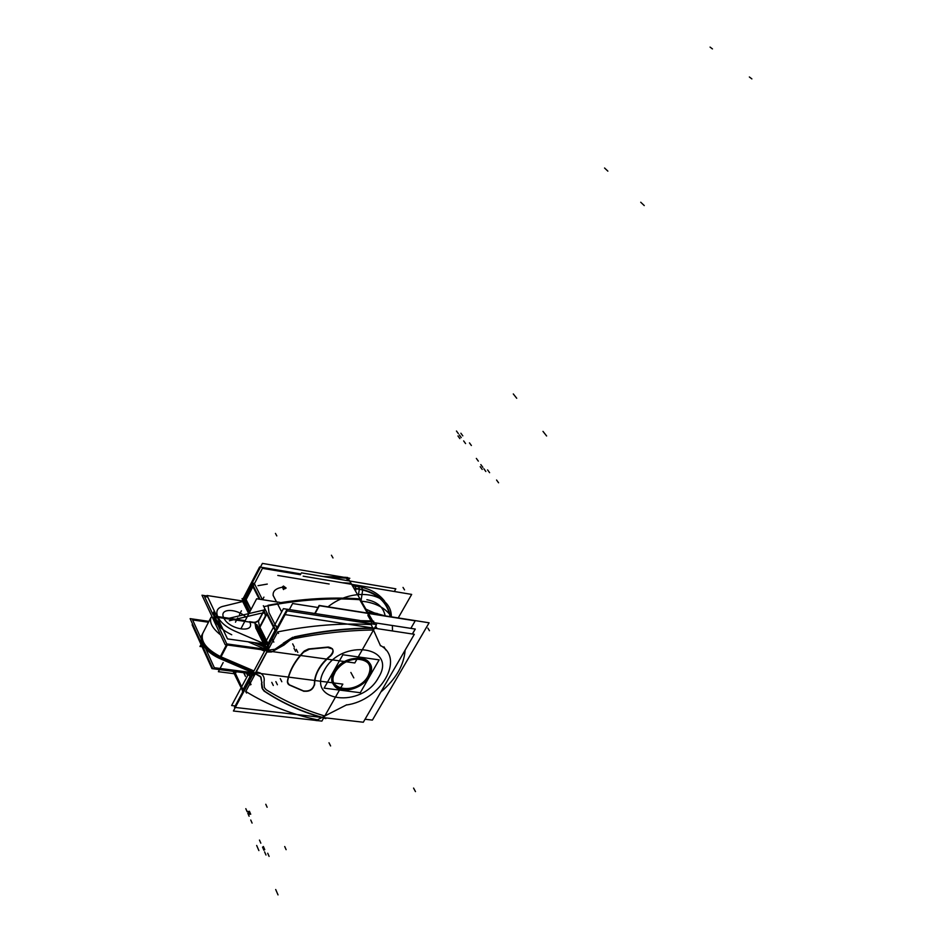 <?xml version="1.0" encoding="UTF-8"?>
<svg xmlns="http://www.w3.org/2000/svg" width="942" height="942" viewBox="0 0 942 942"><rect width="100%" height="100%" fill="white"/><g stroke="black" fill="none" stroke-linecap="round" stroke-linejoin="round"><path stroke-width="1.41" d="M368.852 675.485C361.045 693.029 328.146 693.807 333.433 676.05L335.646 671.034M333.492 675.791C328.417 692.794 359.397 692.888 368.016 676.156C372.267 666.889 369.582 661.143 359.974 658.894C349.506 658.54 341.216 662.827 335.128 671.764L333.503 675.779M334.575 672.953C340.498 663.356 349.046 658.693 360.209 658.976C370.324 661.449 372.844 667.584 367.769 677.369M324.13 688.131L342.864 654.761L379.131 659.859L360.28 692.711L324.13 688.131M334.151 671.634C321.976 692.005 358.384 696.491 368.97 676.285C381.592 656.162 344.996 650.887 334.151 671.634C321.976 692.005 358.384 696.491 368.97 676.285C381.592 656.162 344.996 650.887 334.151 671.634C321.976 692.005 358.384 696.491 368.97 676.285C381.592 656.162 344.996 650.887 334.151 671.634C321.976 692.005 358.384 696.491 368.97 676.285C381.592 656.162 344.996 650.887 334.151 671.634M335.128 671.764C345.373 652.182 379.92 657.139 368.016 676.156C358.007 695.255 323.624 691.004 335.128 671.764C345.373 652.182 379.92 657.139 368.016 676.156C379.92 657.139 345.373 652.182 335.128 671.764C323.624 691.004 358.007 695.255 368.016 676.156C358.007 695.255 323.624 691.004 335.128 671.764C323.624 691.004 358.007 695.255 368.016 676.156C379.92 657.139 345.373 652.182 335.128 671.764M369.664 675.579C363.765 688.72 340.286 695.208 334.01 685.317C331.301 681.219 331.608 676.427 334.905 670.928M333.786 672.929C339.52 659.777 362.964 653.171 369.346 662.791C372.267 666.983 371.996 671.905 368.534 677.557M370.088 612.276L371.124 613.654M380.862 691.981C395.864 679.17 403.965 665.229 405.131 650.133C403.965 665.229 395.864 679.17 380.862 691.981C395.864 679.17 403.965 665.229 405.131 650.133C403.965 665.229 395.864 679.17 380.862 691.981C395.864 679.17 403.965 665.229 405.131 650.133M374.61 614.196L373.574 612.712M376.953 613.348L377.954 614.726M367.439 611.805L368.369 612.135M355.558 591.187L356.064 588.373C375.87 591.176 387.35 600.619 390.506 616.716M358.278 595.897L359.455 588.832L358.478 586.619L359.432 588.821L358.278 595.897L359.338 589.28C376.93 592.789 387.197 601.914 390.141 616.657C387.197 601.914 376.93 592.789 359.338 589.28C376.93 592.789 387.197 601.914 390.141 616.657C387.197 601.914 376.93 592.789 359.338 589.28L358.278 595.897L359.338 589.28L354.11 588.668L359.338 589.28L354.11 588.668L359.338 589.28L358.278 595.897L359.338 589.28L354.11 588.668M361.069 600.737L362.741 589.48L353.839 588.185M361.81 587.29L362.446 590.34M355.028 586.159L355.852 589.245M398.219 617.928L411.678 594.414L303.171 576.174M314.746 613.489L319.126 605.435L429.105 622.803L372.408 720.1L365.037 719.241M248.288 673.094L250.407 674.001M247.534 673L249.406 673.801M253.775 675.661L255.247 673.283M252.138 674.154L251.361 674.154M251.773 674.331L249.289 673.742L251.961 674.672M251.078 676.309L250.042 676.274M252.079 674.46L248.429 673.471M249.453 673.813L249.206 675.602L248.111 673.283M249.395 673.789L250.219 676.12L249.395 673.789L250.219 676.12L249.395 673.789L250.219 676.12L249.406 675.202M250.548 676.073L251.361 675.791L250.548 676.073M243.366 690.71L242.695 689.674M242.836 689.885L244.449 686.895M247.487 688.272L245.638 691.722M342.829 684.127L321.881 721.101L233.416 710.998L253.987 672.647L342.829 684.127M254.787 674.719L245.78 691.452C267.387 704.84 291.266 714.295 317.407 719.841L321.764 717.604M322.246 717.357C301.428 711.54 282.376 702.932 265.091 691.546C282.376 702.932 301.428 711.54 322.246 717.357C301.428 711.54 282.376 702.932 265.091 691.546C282.376 702.932 301.428 711.54 322.246 717.357C301.428 711.54 282.376 702.932 265.091 691.546M264.796 691.357L262.006 688.06L261.511 683.657L262.594 689.155L264.796 691.357L262.006 688.06L261.511 683.657L262.006 688.06L264.796 691.357L262.006 688.06L261.511 683.657M261.57 683.303L261.699 682.667L261.57 683.303M261.782 682.314L260.522 676.474L255.482 673.648L260.522 676.474L255.482 673.648L260.522 676.474L261.782 682.314L260.522 676.474M263.878 690.945C282.482 703.415 303.159 712.635 325.873 718.593L325.508 717.863M265.232 691.84L262.736 689.462L261.794 683.256M261.994 682.267L261.652 683.951M261.028 677.274L261.841 682.962M255.635 673.966L260.863 677.051M254.787 674.743L255.2 673.977M201.011 642.668L212.715 668.514L255.671 674.048M219.38 658.376C210.867 654.349 205.097 649.309 202.059 643.268C205.097 649.309 210.867 654.349 219.38 658.376C210.867 654.349 205.097 649.309 202.059 643.268C205.097 649.309 210.867 654.349 219.38 658.376C210.867 654.349 205.097 649.309 202.059 643.268M202.436 643.327L203.26 643.433L202.436 643.327M252.986 672.753L220.075 658.682M202.094 642.585C205.238 649.097 211.455 654.407 220.746 658.529M201.164 644.387L203.719 648.649M253.174 672.4L219.568 658.034M252.22 674.189L250.231 673.342M201.494 644.363L202.977 647.001L201.494 644.363M203.06 643.033L201.835 642.868L203.06 643.033M201.447 643.621L199.963 646.495L201.447 643.621L190.119 618.635L208.912 621.367M201.965 646.765L199.963 646.495L201.965 646.765M202.471 647.649L211.962 668.632L248.241 673.294M249.1 673.695L250.337 676.45L249.053 674.896M236.006 671.728L235.1 673.448L242.954 690.298L250.56 676.097M236.301 671.764L235.429 673.424L236.301 671.764L235.429 673.424L242.989 689.626L249.924 676.662L242.989 689.626L249.924 676.662L242.989 689.626L235.429 673.424L242.989 689.626L235.429 673.424L236.301 671.764L235.288 673.683M235.217 674.46L243.048 691.263L243.354 689.615M235.217 671.622L235.312 672.8L235.217 671.622L235.312 672.8L235.217 671.622L235.312 672.8L235.889 671.705L235.359 672.729M280.033 602.433L256.648 598.771L241.176 628.267L256.648 598.771L280.033 602.433M223.16 662.579L218.379 671.693L223.16 662.579M234.193 673.718L218.379 671.693L234.193 673.718M277.407 603.634L268.011 605.306L277.407 603.634L268.011 605.306L277.407 603.634L268.011 605.306L269.012 612.653L268.011 605.306L277.407 603.634L281.682 611.9L277.407 603.634L268.011 605.306L277.407 603.634L281.658 611.853M264.137 610.063L258.52 620.684L264.855 608.709L264.137 610.063L265.42 616.033L266.727 613.572L259.733 626.76L266.716 613.831M257.955 628.867L265.326 643.739L267.21 641.973L259.639 626.76L258.344 621.002L259.627 626.783L258.344 621.002L255.329 622.532L256.412 628.161L255.329 622.532L258.344 621.002L255.329 622.532L258.344 621.002L255.329 622.532L256.412 628.161M249.571 621.673L254.976 622.474L249.571 621.673C256.212 633.813 228.953 629.915 223.76 617.858L217.861 616.986L223.76 617.858C228.953 629.915 256.212 633.813 249.571 621.673L254.976 622.474L249.571 621.673C256.212 633.813 228.953 629.915 223.76 617.858L217.861 616.986C220.781 622.556 226.245 627.172 234.264 630.834C226.245 627.172 220.781 622.556 217.861 616.986L223.76 617.858C228.953 629.915 256.212 633.813 249.571 621.673C256.212 633.813 228.953 629.915 223.76 617.858L217.861 616.986C220.781 622.556 226.245 627.172 234.264 630.834L263.419 643.41L234.264 630.834C226.245 627.172 220.781 622.556 217.861 616.986C220.781 622.556 226.245 627.172 234.264 630.834L263.419 643.41L234.264 630.834M267.434 644.611L275.264 629.998L267.139 613.23M266.727 613.56L264.949 616.928M354.216 621.155L373.197 621.802L359.997 598.888C334.751 597.063 308.046 598.347 279.856 602.75M276.359 629.162L275.335 629.374L263.336 605.718M269.012 612.653L276.889 628.149L269.012 612.653L268.011 605.306L269.012 612.653L276.23 626.854M349.152 620.378L370.995 620.919L371.419 621.638M369.405 618.152L367.863 615.456M315.099 613.548L319.373 605.706L415.198 620.837L410.853 628.349M242.942 691.499L233.086 671.352M412.431 634.013L415.292 629.068L373.291 622.568L415.222 629.032L412.349 634.001M359.762 620.448L287.122 609.215L284.307 614.478M375.257 628.349L374.904 627.513M294.41 636.827C321.669 630.94 347.786 628.043 372.761 628.114C347.786 628.043 321.669 630.94 294.41 636.827C321.669 630.94 347.786 628.043 372.761 628.114C347.786 628.043 321.669 630.94 294.41 636.827C321.669 630.94 347.786 628.043 372.761 628.114L371.219 624.593C341.887 622.886 310.742 625.323 277.76 631.882L268.647 648.873L277.76 631.882L268.753 648.673L277.76 631.882L278.549 633.424L277.76 631.882C310.742 625.323 341.887 622.886 371.219 624.593C341.887 622.886 310.742 625.323 277.76 631.882C310.742 625.323 341.887 622.886 371.219 624.593C341.887 622.886 310.742 625.323 277.76 631.882M292.88 637.487C322.282 631.022 350.33 628.008 377.035 628.444L375.693 626.124M283.118 643.81L294.999 637.028M292.762 637.263L283.259 643.186M376.553 624.593L354.816 662.968L265.762 650.687L287.145 610.828L376.553 624.593M275.347 648.967L282.412 644.128M372.761 628.114L371.219 624.593L372.761 628.114M283.707 643.162L282.27 644.74M282.847 644.092L275.052 649.427M275.935 649.109L266.986 650.345M213.634 612.17L214.022 619.2L214.07 611.382L214.022 619.2L214.07 611.382L214.022 619.2L213.163 619.047L225.173 644.681L268.246 650.628M214.223 619.659L223.183 629.751L214.223 619.659L223.183 629.751L214.223 619.659L214.8 618.541L221.994 627.242L214.8 618.541L214.223 619.648L214.8 618.541L214.223 619.648L214.8 618.541L221.994 627.242L214.8 618.541L214.223 619.648C217.319 625.653 223.16 630.681 231.732 634.755M265.55 649.321L248.029 641.773M267.952 650.239L268.647 648.897M268.411 648.755L267.434 650.569M266.327 647.861L254.222 642.644M214.823 617.846L221.594 626.383M228.459 618.176L215.53 616.256L213.634 619.954L215.53 616.256L228.459 618.176M217.155 616.986L214.646 618.894L217.155 616.986M245.179 620.637L216.907 616.457L227.493 638.9L266.292 644.34M256.507 628.761L263.842 643.598L256.507 628.761M265.067 646.247L257.908 643.162M265.738 646.035L261.699 643.692M261.97 642.785L263.419 643.41M264.172 644.881L261.275 643.633M269.141 647.024L268.034 649.438M266.139 648.214L263.901 647.248M267.528 643.598L267.716 645.282M264.255 644.481L266.562 647.425M266.268 647.272L265.197 645.8L266.727 647.119M267.457 645.765L267.446 644.575L267.457 645.765M266.904 642.032L259.733 627.607L267.457 643.928L264.596 644.74L265.197 645.8L264.596 644.74L267.457 643.928L266.904 642.032L267.457 643.928L264.596 644.74L265.197 645.8L264.596 644.74L267.457 643.928L264.596 644.74L264.196 644.045L264.596 644.74M265.785 647.072L266.292 647.837M275.582 630.316L274.982 629.386M267.681 643.516L268.093 642.75M266.88 613.513L259.745 626.972M266.869 614.16L259.898 627.29L266.869 614.16L259.898 627.29L266.869 614.16L274.899 630.033L266.869 614.16M267.01 613.901L259.827 627.443M266.963 613.96L265.079 617.528M258.555 628.031L259.203 627.537M259.733 627.607L259.074 628.302M254.811 622.156L255.894 628.455L259.58 627.454L258.332 620.331M267.069 613.089L259.721 626.936M255.329 622.532L258.344 621.002L255.329 622.532L258.344 621.002L255.329 622.532L258.344 621.002L259.627 626.783L257.778 628.514M265.597 643.256L258.402 628.738L265.597 643.256L258.402 628.738L259.674 631.305L260.969 630.092L259.674 627.478M266.15 643.327L263.619 643.81L255.824 628.055L258.344 627.584L265.903 642.833M256.236 628.208L257.672 631.128L259.415 630.799L258.026 627.973M266.869 641.584L267.61 644.198L264.478 644.94L263.878 643.881M275.606 629.668L276.289 629.174M268.87 612.394L270.354 615.291M266.551 614.208L267.151 613.242M274.911 630.716L275.453 629.821M268.199 616.81L266.739 613.901M373.173 624.075L373.138 621.802M275.629 630.516L274.946 628.644M351.284 620.707L371.195 621.249L351.284 620.707M371.383 621.696L371.466 623.816L371.383 621.696M270.484 645.435L268.694 648.767M317.996 607.508L292.609 603.516L289.359 609.568M281.682 611.9L277.325 603.469L281.67 611.935M278.832 606.389L277.348 603.528M236.524 676.521L235.123 674.178L236.654 677.534M235.194 674.425L235.5 672.765M235.3 673.153L236.689 676.12M242.824 690.015L235.241 674.437L242.859 690.851M318.455 720.701L316.3 720.583M316.665 720.5L315.817 720.406L316.665 720.5M245.78 691.452C267.387 704.84 291.266 714.295 317.407 719.841L321.928 717.521L317.407 719.841C291.266 714.295 267.387 704.84 245.78 691.452C267.387 704.84 291.266 714.295 317.407 719.841C291.266 714.295 267.387 704.84 245.78 691.452L246.521 693.018L245.78 691.44L254.564 675.108M234.746 671.564L234.688 674.154L235.971 671.717M224.997 605.859L222.194 606.542M244.343 599.418L242.954 601.078L245.073 598.9L250.866 609.792L245.073 598.9L242.954 601.078L245.073 598.9L245.968 599.924M242.636 600.725L245.238 598.747M244.767 598.994L244.249 599.618L244.767 598.994M252.315 584.146L244.779 598.606L252.35 584.064L252.562 585.159M252.35 584.947L250.76 588.008M250.572 587.761L252.268 584.228M243.012 600.631L251.62 584.111M251.879 583.604L262.406 563.398L343.241 577.163M349.823 578.282L347.951 577.964M213.61 620.013L201.988 595.214L207.264 596.027M214.199 620.354L215.141 618.517M214.776 617.728L214.293 610.922M214.811 619.235L217.308 617.304L207.016 595.497L243.578 601.173M222.571 606.448L242.706 601.526L222.571 606.448C217.319 607.967 215.694 611.346 217.673 616.574C215.694 611.346 217.319 607.967 222.571 606.448C217.319 607.967 215.694 611.346 217.673 616.574C215.694 611.346 217.319 607.967 222.571 606.448C217.319 607.967 215.694 611.346 217.673 616.574M223.572 617.446C219.039 607.896 237.761 608.297 246.663 617.799C237.761 608.297 219.039 607.896 223.572 617.446C219.039 607.896 237.761 608.297 246.663 617.799C237.761 608.297 219.039 607.896 223.572 617.446C219.039 607.896 237.761 608.297 246.663 617.799M217.308 617.304L255.176 622.898M248.935 613.466L243.001 601.455L248.935 613.466M245.191 601.09L243.495 597.652M244.955 600.631L242.483 601.078L248.77 613.784M242.883 601.22L244.272 604.034L245.944 603.634L244.602 600.914L246.003 603.74L247.251 602.503L245.874 599.736M249.642 612.112L244.155 601.043L245.98 599.324L251.031 609.474M242.742 601.043L244.944 598.594L246.062 599.736M259.674 599.242L252.232 584.57L244.743 598.935M259.274 599.183L252.197 585.229L259.274 599.183L252.197 585.229L245.273 598.511L252.197 585.229L245.273 598.511L252.197 585.229L258.614 597.887M262.053 598.971L263.207 599.795L262.053 598.971L263.207 599.795L262.053 598.971L254.422 583.722L262.406 599.677M394.321 591.494L395.84 588.821L301.452 572.854M342.17 582.733L349.294 583.157L342.17 582.733M254.693 583.192L252.162 583.675L260.086 599.312M323.294 576.551L347.68 577.505L360.503 599.748C330.195 597.569 297.955 599.854 263.795 606.613M345.997 577.422L346.397 578.105L327.863 577.316M267.281 584.075L257.99 585.688M244.049 603.587L262.441 568.332L300.451 574.738L266.08 568.921M202.118 634.708L201.882 642.868L202.118 634.708M201.47 645.058L201.8 644.422M201.117 644.257L200.246 640.996M202.4 643.256L202.189 634.519M201.564 635.685L201.164 640.631M200.67 643.669L192.121 624.77L192.957 624.887M200.622 641.82L201.294 643.916L200.622 641.82M329.147 584.005L277.784 575.444M273.086 595.344L276.465 601.879L273.204 595.509C272.638 591.376 275.441 588.656 281.623 587.349C275.441 588.656 272.638 591.376 273.204 595.509C272.638 591.376 275.441 588.656 281.623 587.349C275.441 588.656 272.638 591.376 273.204 595.509L276.501 601.879L273.204 595.509M274.605 598.229L273.145 595.403M284.437 588.891L283.412 586.03L286.156 588.067M260.734 596.392L262.182 599.23M252.48 584.334L251.903 585.276M251.985 584.77L251.938 583.604L253.869 583.251M251.938 583.604L252.538 584.417M346.209 577.799L325.861 576.987L346.209 577.799L347.892 580.708L346.209 577.799L325.861 576.987L346.209 577.799L347.892 580.708L346.055 577.528M255.094 622.721L258.65 620.966M264.996 608.991L258.296 621.638M235.194 705.947L231.614 705.534L248.7 673.589M359.526 620.448L283.412 608.673L264.867 643.362M314.593 684.987C314.428 674.554 319.891 664.769 330.96 655.632M329.853 656.103C319.715 664.781 314.569 674.025 314.404 683.857C314.569 674.025 319.715 664.781 329.853 656.103C319.715 664.781 314.569 674.025 314.404 683.857C314.569 674.025 319.715 664.781 329.853 656.103C321.469 663.168 316.441 670.892 314.793 679.264M327.604 647.413L332.502 649.026C333.857 651.428 333.032 653.878 330.006 656.386M330.206 655.82C334.386 651.087 333.751 648.167 328.287 647.06C333.751 648.167 334.386 651.087 330.206 655.82C334.386 651.087 333.751 648.167 328.287 647.06C333.751 648.167 334.386 651.087 330.206 655.82C332.95 653.348 333.656 650.993 332.338 648.732L328.464 647.06M308.599 649.285L328.44 647.342M327.863 647.083L308.87 648.932M303.595 652.135L309.447 649.191M308.446 649.003L304.278 651.004M287.463 682.173C289.218 671.458 294.87 661.154 304.419 651.275M303.724 651.523C294.681 661.06 289.241 670.975 287.416 681.278C289.241 670.975 294.681 661.06 303.724 651.523C294.681 661.06 289.241 670.975 287.416 681.278C289.241 670.975 294.681 661.06 303.724 651.523C294.681 661.06 289.241 670.975 287.416 681.278M289.665 685.164L288.017 683.916L287.628 681.231M287.357 681.961L289.194 684.728L287.357 681.961L289.194 684.728L287.357 681.961L287.875 683.621M304.007 691.346L289.041 684.881M314.546 684.116C313.239 689.685 309.518 692.005 303.359 691.087M303.524 690.922C309.365 691.616 312.991 689.356 314.416 684.139C312.991 689.356 309.365 691.616 303.524 690.922C309.365 691.616 312.991 689.356 314.416 684.139C312.991 689.356 309.365 691.616 303.524 690.922C309.365 691.616 312.991 689.356 314.416 684.139M363.306 722.231L234.452 707.348L284.237 614.467L414.315 634.296L363.306 722.231M256.295 671.787L260.263 673C263.524 675.061 264.773 678.016 264.031 681.89L264.325 687.53L266.174 689.732C284.272 700.954 303.807 709.715 324.755 716.002L346.326 704.993C380.533 700.66 405.366 658.434 380.344 645.458L373.479 629.998C348.057 630.316 321.54 633.189 293.928 638.629L290.03 640.124L283.954 645.07L271.602 651.958L266.904 652.029L256.295 671.787L260.263 673C263.524 675.061 264.773 678.016 264.031 681.89L264.325 687.53L266.174 689.732C284.272 700.954 303.807 709.715 324.755 716.002L346.326 704.993C380.533 700.66 405.366 658.434 380.344 645.458L373.479 629.998C348.057 630.316 321.54 633.189 293.928 638.629L290.03 640.124L283.954 645.07L271.602 651.958L266.904 652.029L256.295 671.787L260.263 673C263.524 675.061 264.773 678.016 264.031 681.89L264.325 687.53L266.174 689.732C284.272 700.954 303.807 709.715 324.755 716.002L346.326 704.993C380.533 700.66 405.366 658.434 380.344 645.458L373.479 629.998C348.057 630.316 321.54 633.189 293.928 638.629L290.03 640.124L283.954 645.07L271.602 651.958L266.904 652.029L256.295 671.787L260.263 673C263.524 675.061 264.773 678.016 264.031 681.89L264.325 687.53L266.174 689.732C284.272 700.954 303.807 709.715 324.755 716.002L346.326 704.993C380.533 700.66 405.366 658.434 380.344 645.458L373.479 629.998C348.057 630.316 321.54 633.189 293.928 638.629L290.03 640.124L283.954 645.07L271.602 651.958L266.904 652.029L256.295 671.787L260.263 673C263.524 675.061 264.773 678.016 264.031 681.89L264.325 687.53L266.174 689.732C284.272 700.954 303.807 709.715 324.755 716.002M324.319 670.315C341.298 637.816 398.301 646.365 378.484 677.557C362.117 708.761 305.573 702.12 324.319 670.315C341.298 637.816 398.301 646.365 378.484 677.557C362.117 708.761 305.573 702.12 324.319 670.315C341.298 637.816 398.301 646.365 378.484 677.557C362.117 708.761 305.573 702.12 324.319 670.315C341.298 637.816 398.301 646.365 378.484 677.557C362.117 708.761 305.573 702.12 324.319 670.315C341.298 637.816 398.301 646.365 378.484 677.557C362.117 708.761 305.573 702.12 324.319 670.315M303.218 690.804L289.535 684.893L303.218 690.804M207.735 597.028L204.508 596.522L213.057 614.726M265.385 649.25L226.775 643.904L217.885 624.982M216.695 626.583L212.103 616.798M266.845 651.652L255.812 672.199M264.773 650.757L262.677 649.862M226.469 644.858L220.145 656.951L253.763 671.316M264.561 651.158L261.005 649.627L264.561 651.158M253.963 670.928L221.04 656.845L253.963 670.928L221.04 656.845L227.257 644.964L221.04 656.845L227.257 644.964L221.04 656.845L251.691 669.95M267.363 651.205L256.106 672.188L267.351 651.205M267.269 651.346L265.409 654.808M323.495 716.638L327.263 714.719M380.462 645.729L379.285 643.056M375.658 626.183L376.093 626.925M208.476 622.238L192.615 619.93L202.459 641.596M253.009 672.706L214.329 667.713L203.484 643.857M300.887 573.925L259.603 566.966L241.941 600.902M212.362 617.34L216.001 625.099M220.581 634.896C212.421 628.42 209.242 622.532 211.043 617.245L202.306 634.249C200.587 642.774 207.099 650.581 221.817 657.646M202.777 633.318L202.506 633.86C200.705 641.832 206.651 649.403 220.357 656.55C206.18 649.073 200.328 641.325 202.777 633.318C200.328 641.325 206.18 649.073 220.357 656.55C206.18 649.073 200.328 641.325 202.777 633.318M220.381 657.41L251.019 670.892M220.546 656.185L219.651 657.481M359.432 588.821L358.478 586.619M390.141 616.657C387.197 601.914 376.93 592.789 359.338 589.28M361.328 601.184L365.743 601.726C377.53 603.787 386.149 608.838 391.625 616.892C386.149 608.838 377.53 603.787 365.743 601.726C377.53 603.775 386.161 608.838 391.637 616.892C386.161 608.838 377.53 603.775 365.743 601.714L361.316 601.184M249.289 674.955L248.629 673.554M367.945 615.597L371.195 621.249M264.537 645.517L259.639 643.41M264.855 608.709L258.167 621.355M235.264 673.813L242.8 690.651M317.018 720.041L324.142 716.379M498.577 482.799L496.564 480.02M275.865 681.619L277.395 684.74M247.216 674.696L246.451 673.071L247.216 674.696M245.426 676.38L243.695 672.718M245.12 675.155L243.99 672.753M260.828 843.184L259.462 840.064M372.42 621.755L359.232 598.829M331.431 555.227L332.997 557.947M365.92 609.168L373.986 612.771L365.92 609.168M478.336 461.144L476.346 458.413M328.004 606.836C353.533 586.089 391.884 592.812 391.319 616.845C391.884 592.812 353.533 586.089 328.004 606.836C353.533 586.089 391.884 592.812 391.319 616.845C391.884 592.812 353.533 586.089 328.004 606.836M385.184 615.868C383.359 607.107 377.259 601.714 366.874 599.701C377.259 601.714 383.359 607.107 385.184 615.868C383.359 607.107 377.259 601.714 366.874 599.701C377.259 601.714 383.359 607.107 385.184 615.868M286.121 849.672L284.72 846.528M375.505 628.42L374.94 627.443M294.01 648.308L295.6 651.393M214.976 618.176L214.034 620.013L214.976 618.176M237.69 617.928L235.759 621.626M254.952 622.438L258.497 620.648M241.411 610.781L239.48 614.49L241.411 610.781M259.733 626.76L266.692 613.631M257.566 627.101L259.074 630.139M255.647 626.089L263.183 641.325M257.319 626.607L258.826 629.645M256.872 624.593L264.678 640.336M265.974 855.018L264.584 851.851M374.068 624.216L373.68 621.167M221.994 627.242L214.8 618.541M482.198 469.434L480.196 466.667M264.749 849.649L263.383 846.505M262.535 847.117L263.901 850.261M480.832 464.583L482.834 467.338M485.848 471.495L483.835 468.716M217.861 616.986L223.76 617.858M244.72 601.149L249.913 611.617M265.785 804.268L267.128 807.259M235.476 622.179L237.396 618.482M243.943 599.642L245.403 602.562L243.943 599.642M242.047 598.617L249.171 613.018M262.783 599.265L263.925 597.11L262.783 599.265M463.652 440.915L465.583 443.576M330.607 745.958L328.993 742.779M385.737 649.909L383.971 646.813M250.749 820.023L252.079 823.084M469.469 442.881L471.377 445.507M456.47 431.024L458.377 433.65M248.076 811.356L249.395 814.383M457.942 435.958L459.861 438.595M461.239 437.594L459.331 434.957M273.109 595.344L276.501 601.879M249.1 816.219L247.781 813.193M283.507 589.562C281.717 585.971 282.317 585.677 285.32 588.668M245.815 808.672L247.122 811.686M267.716 853.228L269.094 856.396M487.579 469.893L489.605 472.672M640.725 202.236L644.257 205.58M352.037 674.637L353.697 677.687L352.037 674.637M275.453 533.408L276.807 535.916L275.453 533.408M352.155 674.849L353.815 677.899L352.155 674.849M272.332 639.147L273.828 642.126M373.479 629.998C348.057 630.316 321.54 633.189 293.928 638.629L290.03 640.124L283.954 645.07L271.602 651.958L266.904 652.029M228.447 618.423L264.137 609.969L262.783 612.547L264.137 609.969L262.783 612.547L264.137 609.969L228.447 618.423M265.232 612.959L260.286 613.407L229.318 620.766L260.286 613.407L229.318 620.766L260.286 613.407L265.232 612.959M249.583 681.561L251.019 684.575M249.053 682.561L250.172 684.928M280.28 678.629L281.811 681.737M271.779 682.361L273.298 685.482M544.476 433.273L546.619 435.981M542.981 431.377L545.124 434.085M749.349 76.973L751.881 78.904M323.236 716.768L346.774 704.757M350.86 672.458L352.508 675.496M346.326 704.993C380.533 700.66 405.366 658.434 380.344 645.458M380.497 645.788L372.997 628.903M276.654 891.721L278.02 894.9M392.402 626.689L392.496 630.563M292.691 643.892L294.281 646.966M296.259 649.344L297.837 652.417M272.273 639.277L273.439 641.608M276.147 625.806L277.125 627.725M275.7 889.507L277.066 892.675M427.856 628.126L429.458 630.74M460.885 433.226L462.805 435.852M604.564 168.017L607.861 171.138M249.395 811.25L250.713 814.265M413.562 788.077L415.469 791.598L413.562 788.077M514.709 395.722L516.734 398.278M710.068 47.1L712.446 48.913M513.296 393.944L515.321 396.488M257.578 847.564L258.885 850.579M403.023 587.419L404.53 589.892M256.671 845.457L257.967 848.471M384.866 615.821L373.856 612.759L367.604 612.088M352.555 585.959L358.737 586.666C370.112 588.715 378.743 593.566 384.642 601.196M204.591 650.569L201.517 645.882M242.33 690.981L242.989 691.404M316.006 720.512L315.123 720.324M213.457 612.524L213.822 611.805M213.704 612.477L214.211 611.052M202.33 634.19L201.188 636.415M200.964 644.563L200.199 640.89M345.714 577.34L323.035 576.504L347.433 577.47"/></g></svg>
